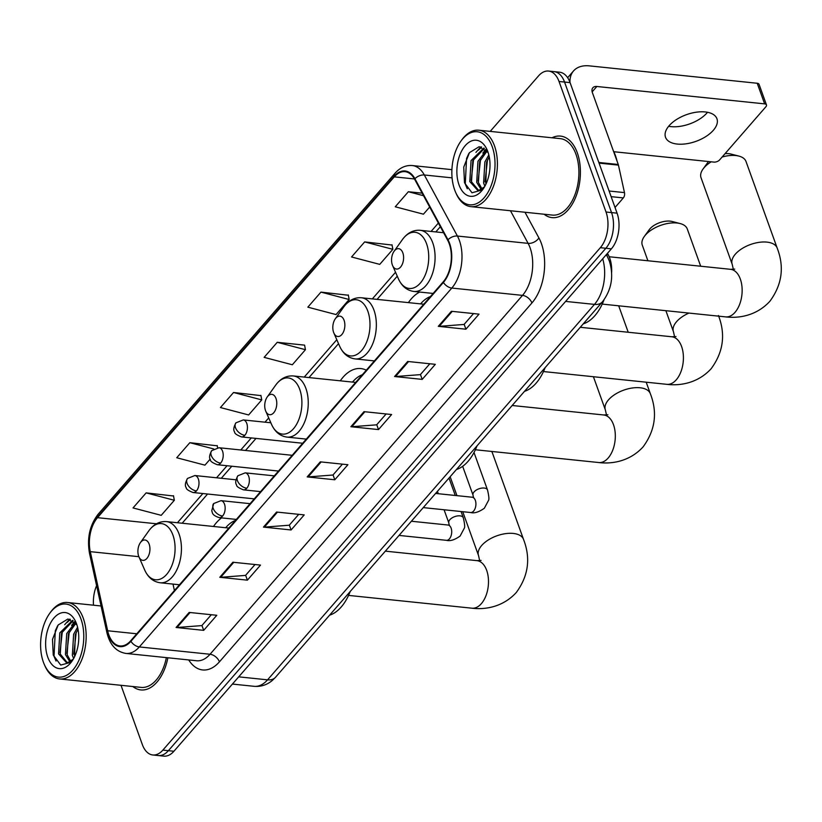 <?xml version="1.0" encoding="UTF-8"?>
<svg xmlns="http://www.w3.org/2000/svg" width="822" height="822" viewBox="0 0 822 822"><rect width="100%" height="100%" fill="white"/><g stroke="black" fill="none" stroke-linecap="round" stroke-linejoin="round"><path stroke-width="1.23" d="M221.56 517.891A45.251 26.345 -84.1 0 0 213.494 526.481M366.324 370.177A45.251 26.345 -84.1 0 0 360.868 368.575A45.251 26.345 -84.1 0 0 340.287 380.822M419.703 292.057A45.251 26.345 -84.1 0 0 408.411 302.619M607.468 253.33L608.239 254.758A25.616 14.909 95.9 0 1 609.729 258.118A25.616 14.909 95.9 0 1 611.63 272.483M121.009 685.312L142.34 744.557A25.616 14.909 -84.1 0 0 152.81 754.976L163.855 756.127A25.616 14.909 -84.1 0 0 173.915 751.257L611.383 248.84A25.616 14.909 -84.1 0 0 617.075 213.165L570.078 82.621A25.616 14.909 -84.1 0 0 559.607 72.202L554.079 71.627A25.616 14.909 -84.1 0 1 564.55 82.056A25.616 14.909 -84.1 0 0 554.079 71.627L548.562 71.062A25.616 14.909 -84.1 0 0 538.502 75.922L490.2 131.386M152.81 754.976A25.616 14.909 -84.1 0 0 162.869 750.106L600.337 247.689A25.616 14.909 -84.1 0 0 606.03 212.025L611.547 212.59L564.55 82.056L611.547 212.59A25.616 14.909 -84.1 0 1 605.865 248.265A25.616 14.909 -84.1 0 0 611.547 212.59L617.075 213.165M162.869 750.106L168.387 750.681L605.865 248.265L168.387 750.681A25.616 14.909 -84.1 0 1 158.327 755.552A25.616 14.909 -84.1 0 0 168.387 750.681L173.915 751.257M577.28 152.769A40.987 23.859 -84.1 0 0 560.532 136.103A40.987 23.859 -84.1 0 0 552.004 137.788A40.987 23.859 -84.1 0 1 560.532 136.103A40.987 23.859 -84.1 0 1 577.28 152.769A40.987 23.859 -84.1 0 1 575.986 196.448A40.987 23.859 -84.1 0 1 552.086 217.635A40.987 23.859 -84.1 0 0 575.986 196.448A40.987 23.859 -84.1 0 0 577.28 152.769M449.274 243.836A27.321 15.906 95.9 0 1 443.202 281.884L130.719 640.749A27.321 15.906 95.9 0 1 119.991 645.948A27.321 15.906 95.9 0 1 107.661 630.762L90.286 551.654A27.321 15.906 95.9 0 1 97.52 517.675L394.283 176.853A27.321 15.906 95.9 0 1 405.01 171.664A27.321 15.906 95.9 0 1 414.596 179.206L447.682 240.26A27.321 15.906 95.9 0 1 449.274 243.836M449.624 243.435A28.01 16.306 -84.1 0 0 447.99 239.767L414.905 178.713A28.01 16.306 -84.1 0 0 394.077 176.309L97.325 517.12A28.01 16.306 -84.1 0 0 89.906 551.952L107.281 631.07A28.01 16.306 -84.1 0 0 130.924 641.304L443.397 282.429A28.01 16.306 -84.1 0 0 449.624 243.435M211.316 614.722L201.842 625.593L176.997 627.505A6.833 4.285 -139 0 1 176.072 627.484L203.692 630.351L216.803 615.288L189.183 612.431L176.072 627.484M201.945 625.491L203.692 630.351M255.015 564.529L245.552 575.4L220.697 577.311A6.833 4.285 -139 0 1 219.772 577.291L247.391 580.157L260.502 565.094L232.883 562.238L219.772 577.291M245.644 575.297L247.391 580.157M298.725 514.336L289.252 525.217L264.407 527.118A6.833 4.285 -139 0 1 263.472 527.097L291.101 529.964L304.212 514.901L276.582 512.044L263.472 527.097M289.344 525.104L291.101 529.964M473.534 313.572L464.07 324.443L439.215 326.355A6.833 4.285 -139 0 1 438.29 326.334L465.91 329.201L479.021 314.138L451.401 311.281L438.29 326.334M464.163 324.33L465.91 329.201M429.834 363.766L420.361 374.637L395.516 376.538A6.833 4.285 -139 0 1 394.581 376.527L422.21 379.384L435.321 364.331L407.691 361.464L394.581 376.527M420.453 374.524L422.21 379.384M386.124 413.949L376.661 424.83L351.806 426.731A6.833 4.285 -139 0 1 350.881 426.721L378.5 429.577L391.611 414.524L363.992 411.658L350.881 426.721M376.753 424.717L378.5 429.577M342.425 464.142L332.951 475.024L308.106 476.924A6.833 4.285 -139 0 1 307.181 476.914L334.801 479.771L347.912 464.718L320.292 461.851L307.181 476.914M333.054 474.911L334.801 479.771M544.092 214.234A40.987 23.859 -84.1 0 0 552.086 217.635A40.987 23.859 -84.1 0 1 544.092 214.234M132.845 686.534A40.987 23.859 -84.1 0 0 140.839 689.935A40.987 23.859 -84.1 0 0 167.873 657.775A40.987 23.859 -84.1 0 1 140.839 689.935A40.987 23.859 -84.1 0 1 132.845 686.534M606.03 212.025L559.032 81.481A25.616 14.909 -84.1 0 0 548.562 71.062M96.595 585.624A25.616 14.909 -84.1 0 0 93.513 605.197M217.244 445.801L189.841 442.688L176.73 457.741L204.925 465.149L210.165 459.138M173.534 495.995L146.141 492.881L133.03 507.934L161.225 515.332L174.336 500.279L173.483 495.707M348.353 295.232L320.95 292.108L307.839 307.171L336.044 314.569L349.155 299.516L348.302 294.944M392.053 245.038L364.66 241.915L351.549 256.978L379.743 264.376L392.854 249.323L392.002 244.751M422.159 193.16L408.359 191.732L395.248 206.784L423.443 214.182L429.68 207.031M260.944 395.608L233.54 392.495L220.43 407.548L248.634 414.956L261.745 399.893L260.893 395.331M277.25 342.301L264.139 357.365L292.334 364.763L305.445 349.699L304.592 345.137L277.25 342.301L305.445 349.699M320.95 292.108L349.155 299.516M364.66 241.915L392.854 249.323M408.359 191.732L423.536 195.708M233.54 392.495L261.745 399.893M217.594 447.713L217.193 445.524M189.841 442.688L213.72 448.956M146.141 492.881L174.336 500.279M707.526 112.285A27.321 14.159 -19.8 0 1 707.054 112.861A27.321 14.159 -19.8 0 1 668.646 126.28M713.332 130.297A27.321 14.159 160.2 0 0 716.938 118.748A27.321 14.159 160.2 0 0 696.162 112.224A27.321 14.159 160.2 0 0 669.129 125.715A27.321 14.159 160.2 0 0 665.522 137.264A27.321 14.159 160.2 0 0 686.288 143.788A27.321 14.159 160.2 0 0 713.332 130.297M615.031 207.473L623.343 197.917L611.126 196.653M569.985 82.354A34.154 21.403 -139 0 1 573.54 70.928A34.154 21.403 -139 0 1 589.405 65.873L757.216 83.258A4.274 2.209 -19.8 0 1 759.055 84.327L766.474 104.939A4.274 2.209 160.2 0 0 764.645 103.87L596.834 86.485A8.539 5.353 41 0 0 592.868 87.749A8.539 5.353 41 0 0 592.395 92.639L618.257 164.482A4.274 2.487 95.9 0 1 618.442 165.119L624.473 192.605A4.274 2.487 95.9 0 1 623.343 197.917M613.829 151.721L713.948 162.098A4.274 2.209 160.2 0 0 719.579 159.941L765.909 106.737A4.274 2.209 160.2 0 0 766.474 104.939M454.648 189.861A36.713 21.372 -84.1 0 0 455.573 192.204A36.713 21.372 -84.1 0 0 484.836 196.92A36.713 21.372 -84.1 0 0 492.224 146.696A36.713 21.372 -84.1 0 0 460.854 141.209A36.713 21.372 -84.1 0 0 454.648 189.861M455.573 192.204L456.128 193.458A38.428 22.369 -84.1 0 0 470.862 206.641A38.428 22.369 -84.1 0 0 493.262 186.779A38.428 22.369 -84.1 0 0 494.484 145.833A38.428 22.369 -84.1 0 0 478.774 130.205A38.428 22.369 -84.1 0 0 461.656 140.089L460.854 141.209M470.862 206.641L552.343 215.087A38.428 22.369 -84.1 0 0 574.753 195.225A38.428 22.369 -84.1 0 0 575.975 154.279A38.428 22.369 -84.1 0 0 560.265 138.641L478.774 130.205M617.106 161.287A42.693 24.855 -84.1 0 0 615.452 155.635A42.693 24.855 -84.1 0 0 613.253 150.59M484.877 186.214L483.603 183.018L484.867 161.985L488.823 154.896M485.771 184.488L486.593 162.16L489.254 156.868M481.117 189.502L476.698 182.299L477.962 161.266L486.398 150.179M482.041 188.988L478.425 182.474L479.688 161.451L487.097 151.022M484.538 186.81L479.462 190.067L477.541 190.17L469.794 181.58L471.057 160.557L483.87 148.042M478.414 190.19L471.52 181.765L472.784 160.732L484.394 148.392M487.857 151.721A28.174 16.399 -84.1 0 0 487.086 149.789A28.174 16.399 -84.1 0 0 464.646 146.357A28.174 16.399 -84.1 0 0 459.015 184.847A28.174 16.399 -84.1 0 0 483.007 189.173A28.174 16.399 -84.1 0 0 487.857 151.721M488.145 152.563L479.175 146.686L469.434 152.666L463.742 167.113L464.492 182.761L471.972 192.769L482.041 190.016M467.297 188.772L465.273 184.077L466.557 158.471L468.838 153.488M471.181 180.521L473.657 158.656M478.558 150.066L481.61 147.025M478.085 181.241L480.562 159.376M485.463 150.775L486.182 149.953M485.001 181.95L487.467 160.095M475.928 152.389L480.87 146.84M482.833 153.108L485.699 149.46M711.215 161.811A23.91 12.392 160.2 0 0 704.187 167.596A23.91 12.392 160.2 0 0 703.077 168.972L707.906 162.324A15.371 7.963 -19.8 0 1 708.533 161.533M703.077 168.972A23.91 12.392 160.2 0 0 701.022 177.696L732.186 264.263A23.91 12.392 -19.8 0 1 735.351 254.162A23.91 12.392 -19.8 0 1 759.004 242.356A23.91 12.392 -19.8 0 1 777.18 248.069L746.016 161.502A23.91 12.392 160.2 0 0 738.865 156.088A23.91 12.392 160.2 0 0 722.117 157.033M392.33 264.89A10.244 5.97 -84.1 0 0 392.587 265.537A10.244 5.97 -84.1 0 0 400.756 266.852A10.244 5.97 -84.1 0 0 402.821 252.837A10.244 5.97 -84.1 0 0 394.067 251.306A10.244 5.97 -84.1 0 0 392.33 264.89M583.24 323.868A46.967 27.342 -84.1 0 0 603.985 299.896M725.014 153.704A15.371 7.963 -19.8 0 1 730.912 154.043L738.865 156.088M644.345 236.428L649.164 229.78A15.371 7.963 -19.8 0 1 649.873 228.896A15.371 7.963 -19.8 0 1 672.17 221.498L680.133 223.553A23.91 12.392 160.2 0 0 645.445 235.051A23.91 12.392 160.2 0 0 644.345 236.428A23.91 12.392 160.2 0 0 642.29 245.151L647.9 260.759M333.598 332.345A10.244 5.97 -84.1 0 0 333.855 332.992A10.244 5.97 -84.1 0 0 342.024 334.307A10.244 5.97 -84.1 0 0 344.079 320.292A10.244 5.97 -84.1 0 0 335.325 318.761A10.244 5.97 -84.1 0 0 333.598 332.345M524.508 391.334A46.967 27.342 -84.1 0 0 545.14 367.629M430.43 296.557A40.555 23.612 -84.1 0 0 420.607 303.883M700.693 266.225L687.274 228.958A23.91 12.392 160.2 0 0 680.133 223.553M265.506 410.538A10.244 5.97 -84.1 0 0 265.763 411.195A10.244 5.97 -84.1 0 0 273.932 412.51A10.244 5.97 -84.1 0 0 275.997 398.495A10.244 5.97 -84.1 0 0 267.242 396.964A10.244 5.97 -84.1 0 0 265.506 410.538M456.416 469.526A46.967 27.342 -84.1 0 0 477.048 445.822M362.338 374.75A40.555 23.612 -84.1 0 0 352.515 382.086M628.224 332.263L619.182 307.161A23.91 12.392 160.2 0 0 618.504 305.784M138.682 556.196A10.244 5.97 -84.1 0 0 138.939 556.854A10.244 5.97 -84.1 0 0 147.097 558.169A10.244 5.97 -84.1 0 0 149.162 544.154A10.244 5.97 -84.1 0 0 140.408 542.623A10.244 5.97 -84.1 0 0 138.682 556.196M329.591 615.185A46.967 27.342 -84.1 0 0 350.223 591.48M235.503 520.408A40.555 23.612 -84.1 0 0 225.69 527.745M479.688 560.686L478.538 555.58A23.91 12.392 -19.8 0 1 481.692 545.479A23.91 12.392 -19.8 0 1 505.345 533.673A23.91 12.392 -19.8 0 1 523.522 539.386L492.357 452.809A23.91 12.392 160.2 0 0 491.669 451.442M43.391 662.172A36.713 21.372 -84.1 0 0 44.326 664.505A36.713 21.372 -84.1 0 0 73.579 669.221A36.713 21.372 -84.1 0 0 80.977 619.007A36.713 21.372 -84.1 0 0 49.608 613.51A36.713 21.372 -84.1 0 0 43.391 662.172M44.326 664.505L44.871 665.758A38.428 22.369 -84.1 0 0 59.605 678.951A38.428 22.369 -84.1 0 0 82.015 659.09A38.428 22.369 -84.1 0 0 83.238 618.144A38.428 22.369 -84.1 0 0 67.527 602.505A38.428 22.369 -84.1 0 0 50.409 612.39L49.608 613.51M59.605 678.951L141.096 687.387A38.428 22.369 -84.1 0 0 166.373 657.621M73.631 658.525L72.357 655.319L73.62 634.286L77.576 627.196M74.525 656.799L75.347 634.471L78.008 629.169M69.87 661.813L65.452 654.6L66.716 633.577L75.151 622.49M70.795 661.289L67.178 654.785L68.442 633.752L75.85 623.333M73.292 659.11L68.216 662.368L66.294 662.47L58.547 653.891L59.801 632.858L72.624 620.343M67.168 662.501L60.273 654.065L61.537 633.032L73.148 620.692M76.61 624.021A28.174 16.399 -84.1 0 0 75.84 622.09A28.174 16.399 -84.1 0 0 53.399 618.658A28.174 16.399 -84.1 0 0 47.768 657.148A28.174 16.399 -84.1 0 0 71.761 661.484A28.174 16.399 -84.1 0 0 76.61 624.021M76.898 624.864L67.928 618.997L58.187 624.967L52.495 639.413L53.245 655.062L60.725 665.07L70.795 662.327M56.05 661.073L54.026 656.377L55.31 630.772L57.591 625.799M59.934 652.822L62.41 630.967M67.312 622.367L70.363 619.326M66.839 653.541L69.315 631.676M74.216 623.086L74.936 622.254M73.744 654.261L76.22 632.395M64.681 624.699L69.613 619.141M71.586 625.408L74.442 621.761M606.389 254.573L608.239 254.758M238.709 676.845L267.561 679.835A17.077 10.696 41 0 0 275.493 677.307L272.257 680.493C266.945 684.932 260.913 686.873 254.152 686.319A34.154 19.882 -84.1 0 0 267.561 679.835L594.47 304.397A34.154 19.882 -84.1 0 0 602.701 258.807M565.608 301.407L594.47 304.397A17.077 10.696 41 0 0 602.403 301.869L275.493 677.307M570.078 82.621L559.032 81.481M611.383 248.84L600.337 247.689M606.328 254.645L607.335 256.505A17.077 10.573 151.5 0 0 606.112 254.892M524.981 212.251L538.913 237.938A42.693 24.855 95.9 0 1 531.906 302.979L219.423 661.844A8.539 5.353 41 0 0 210.042 654.261L522.525 295.386A34.154 19.882 -84.1 0 0 530.108 247.833A34.154 19.882 -84.1 0 0 528.125 243.363L510.452 210.74M219.423 661.844A42.693 24.855 95.9 0 1 188.711 659.932M196.633 660.754A34.154 19.882 -84.1 0 0 210.042 654.261L139.329 646.935A34.154 19.882 95.9 0 1 125.92 653.428L196.633 660.754M394.077 176.309A8.539 5.353 41 0 1 394.961 173.308C400.006 167.626 405.801 165.047 412.346 165.551A34.154 19.882 95.9 0 1 424.327 174.983L457.412 236.037A34.154 19.882 95.9 0 1 459.395 240.507A34.154 19.882 95.9 0 1 451.812 288.06A8.539 5.353 -139 0 1 443.397 282.429M447.99 239.767A8.539 5.292 151.5 0 1 457.412 236.037L528.125 243.363A8.539 5.292 -28.5 0 0 538.913 237.938M97.325 517.12A8.539 5.353 -139 0 1 98.208 514.13C89.721 525.135 86.824 538.235 89.526 553.422L106.891 632.529C109.829 644.818 116.169 651.784 125.92 653.428M89.906 551.952A8.539 3.432 167.6 0 0 89.526 553.422M452.079 177.86L424.327 174.983A8.539 5.292 151.5 0 0 414.905 178.713M107.281 631.07A8.539 3.432 167.6 0 0 106.891 632.529M130.924 641.304A8.539 5.353 41 0 0 139.329 646.935L451.812 288.06L522.525 295.386A8.539 5.353 41 0 1 531.906 302.979M97.52 517.675L156.468 523.778M90.286 551.654L138.867 556.689M107.661 630.762L136.791 633.783M173 584.093L174.418 590.566M394.283 176.853L414.452 178.949M438.362 223.07L431.088 231.424M395.536 272.257L372.345 298.889M336.794 339.712L304.253 377.082M268.712 417.915L264.992 422.179M251.285 437.921L240.784 449.983M227.067 465.735L216.566 477.788M202.859 493.539L177.429 522.741M308.106 476.924L321.155 461.943M351.806 426.731L364.855 411.75M395.516 376.538L408.565 361.557M439.215 326.355L452.264 311.363M264.407 527.118L277.446 512.137M220.697 577.311L233.746 562.33M176.997 627.505L190.046 612.513M592.159 91.859L596.834 86.485M598.827 162.468L618.257 164.482M764.645 103.87L757.216 83.258M618.442 165.119L599.053 163.116M609.102 191.012L624.473 192.605M734.724 269.113L730.553 269.318A23.91 13.923 95.9 0 1 740.324 279.048A23.91 13.923 95.9 0 1 735.022 312.339A23.91 13.923 95.9 0 1 725.631 316.881L602.218 304.099M398.393 278.771A28.236 16.44 -84.1 0 0 420.895 282.398A28.236 16.44 -84.1 0 0 426.577 243.774A28.236 16.44 -84.1 0 0 402.451 239.541C407.322 232.903 413.23 229.821 420.176 230.304A30.743 17.899 -84.1 0 1 432.742 242.809A30.743 17.899 -84.1 0 1 431.766 275.565A30.743 17.899 -84.1 0 1 413.846 291.45C406.941 290.495 401.794 286.272 398.393 278.771L392.587 265.537M675.982 336.568L671.821 336.773A23.91 13.923 95.9 0 1 681.592 346.504A23.91 13.923 95.9 0 1 676.28 379.795A23.91 13.923 95.9 0 1 666.889 384.336L543.476 371.554M674.605 336.825L673.454 331.728A23.91 12.392 -19.8 0 1 676.609 321.628A23.91 12.392 -19.8 0 1 688.949 313.079M339.65 346.226A28.236 16.44 -84.1 0 0 362.153 349.853A28.236 16.44 -84.1 0 0 367.845 311.23A28.236 16.44 -84.1 0 0 343.719 307.007C348.59 300.359 354.498 297.276 361.444 297.759A30.743 17.899 -84.1 0 1 374.01 310.264A30.743 17.899 -84.1 0 1 373.034 343.021A30.743 17.899 -84.1 0 1 355.104 358.906C348.209 357.96 343.062 353.727 339.65 346.226L333.855 332.992M607.89 414.761L603.728 414.976A23.91 13.923 95.9 0 1 613.5 424.707A23.91 13.923 95.9 0 1 608.188 457.998A23.91 13.923 95.9 0 1 598.796 462.539L475.383 449.757M606.513 415.028L605.362 409.921A23.91 12.392 -19.8 0 1 608.527 399.821A23.91 12.392 -19.8 0 1 632.18 388.015A23.91 12.392 -19.8 0 1 650.356 393.728L646.205 382.199M271.558 424.419A28.236 16.44 -84.1 0 0 294.06 428.046A28.236 16.44 -84.1 0 0 299.753 389.423A28.236 16.44 -84.1 0 0 275.627 385.199C280.497 378.552 286.405 375.469 293.351 375.952A30.743 17.899 -84.1 0 1 305.918 388.467A30.743 17.899 -84.1 0 1 304.941 421.213A30.743 17.899 -84.1 0 1 287.012 437.109C280.117 436.153 274.969 431.93 271.558 424.419L265.763 411.195M481.065 560.419L476.904 560.635A23.91 13.923 95.9 0 1 486.675 570.355A23.91 13.923 95.9 0 1 481.363 603.646A23.91 13.923 95.9 0 1 471.972 608.198L348.559 595.405M144.734 570.078A28.236 16.44 -84.1 0 0 167.236 573.705A28.236 16.44 -84.1 0 0 172.928 535.081A28.236 16.44 -84.1 0 0 148.803 530.858C153.673 524.21 159.581 521.127 166.527 521.61A30.743 17.899 -84.1 0 1 179.093 534.115A30.743 17.899 -84.1 0 1 178.117 566.872A30.743 17.899 -84.1 0 1 160.187 582.767C153.293 581.812 148.135 577.578 144.734 570.078L138.939 556.854M246.816 488.217A8.539 4.973 -84.1 0 0 248.717 476.328A8.539 4.973 -84.1 0 0 245.223 472.856L237.907 475.743A8.539 5.353 41 0 0 237.435 480.634A8.539 5.353 -139 0 0 246.816 488.217A8.539 4.973 -84.1 0 1 243.466 489.84C238.668 487.97 236.397 486.367 236.633 485.011C235.102 483.141 235.534 480.058 237.907 475.743M423.258 507.606L470.616 512.517A7.686 4.47 -84.1 0 0 473.38 511.325A7.686 4.47 -84.1 0 0 475.342 500.351A7.686 4.47 -84.1 0 0 472.198 497.228L473.595 497.238M462.663 466.321L473.04 495.163A7.686 3.987 -19.8 0 1 474.058 491.916A7.686 3.987 -19.8 0 1 474.315 491.638A7.686 3.987 -19.8 0 1 481.887 488.093A7.686 3.987 -19.8 0 1 487.508 489.953C488.926 495.985 489.254 499.478 488.504 500.423L484.343 508.232C478.897 512.106 474.325 513.534 470.616 512.517M222.608 516.031A8.539 4.973 -84.1 0 0 224.498 504.133A8.539 4.973 -84.1 0 0 221.015 500.66L213.689 503.547A8.539 5.353 41 0 0 213.227 508.438A8.539 5.353 -139 0 0 222.608 516.031A8.539 4.973 -84.1 0 1 219.248 517.644C211.367 515.034 212.672 512.558 211.747 510.791L213.689 503.547M399.04 535.42L446.408 540.321A7.686 4.47 -84.1 0 0 449.172 539.129A7.686 4.47 -84.1 0 0 451.134 528.156A7.686 4.47 -84.1 0 0 447.99 525.032L449.387 525.042M444.075 509.763L448.833 522.967A7.686 3.987 -19.8 0 1 449.85 519.72A7.686 3.987 -19.8 0 1 450.107 519.442A7.686 3.987 -19.8 0 1 457.679 515.897A7.686 3.987 -19.8 0 1 463.289 517.768C464.718 523.799 465.047 527.282 464.286 528.227L460.125 536.036C454.689 539.91 450.117 541.338 446.408 540.321M244.874 435.29A8.539 4.973 -84.1 0 0 246.775 423.402A8.539 4.973 -84.1 0 0 243.281 419.929L235.965 422.816A8.539 5.353 41 0 0 235.493 427.707A8.539 5.353 -139 0 0 244.874 435.29A8.539 4.973 -84.1 0 1 241.524 436.914C236.726 435.043 234.455 433.43 234.691 432.084C233.16 430.214 233.582 427.121 235.965 422.816M220.666 463.094A8.539 4.973 -84.1 0 0 222.556 451.206A8.539 4.973 -84.1 0 0 219.063 447.733L211.747 450.62A8.539 5.353 41 0 0 211.285 455.511A8.539 5.353 -139 0 0 220.666 463.094A8.539 4.973 -84.1 0 1 217.306 464.718C212.518 462.848 210.237 461.245 210.473 459.888C208.952 458.018 209.374 454.936 211.747 450.62M196.448 490.909A8.539 4.973 -84.1 0 0 198.349 479.01A8.539 4.973 -84.1 0 0 194.855 475.537L187.539 478.425A8.539 5.353 41 0 0 187.067 483.315A8.539 5.353 -139 0 0 196.448 490.909A8.539 4.973 -84.1 0 1 193.098 492.522C188.3 490.662 186.029 489.049 186.265 487.693C184.734 485.833 185.166 482.74 187.539 478.425M607.335 256.505L609.379 261.088C613.952 276.089 611.63 289.683 602.403 301.869M254.152 686.319L232.421 684.068M394.961 173.308L98.208 514.13M412.346 165.551L451.905 169.651M440.345 226.718L435.814 231.917M397.262 276.192L377.082 299.372M338.53 343.647L308.99 377.575M270.438 421.85L269.729 422.662M256.012 438.414L245.511 450.477M231.804 466.218L221.303 478.281M207.586 494.032L182.155 523.234M178.867 584.699L179.001 585.305M567.642 77.7L573.54 70.928M725.631 316.881C738.403 318.504 756.456 315.967 769.916 301.222C782.071 284.669 784.496 266.955 777.18 248.069M433.132 293.444L413.846 291.45M443.603 232.729L420.176 230.304M394.067 251.306L402.451 239.541M733.347 269.369L732.186 264.263M609.194 256.752L730.553 269.318M666.889 384.336C679.66 385.97 697.724 383.422 711.184 368.677C723.339 352.124 725.754 334.41 718.438 315.525M673.454 331.728L665.882 310.695M374.39 360.909L355.104 358.906M423.751 304.212L361.444 297.759M335.325 318.761L343.719 307.007M580.26 327.29L671.821 336.773M598.796 462.539C611.568 464.163 629.631 461.625 643.092 446.88C655.247 430.327 657.672 412.603 650.356 393.728M605.362 409.921L593.412 376.723M306.298 439.102L287.012 437.109M355.669 382.415L293.351 375.952M267.242 396.964L275.627 385.199M512.168 405.493L603.728 414.976M471.972 608.198C484.744 609.821 502.807 607.273 516.267 592.528C528.423 575.975 530.837 558.261 523.522 539.386M478.538 555.58L462.735 511.695M456.96 495.645L450.148 476.729M179.473 584.761L160.187 582.767M228.835 528.063L166.527 521.61M140.408 542.623L148.803 530.858M385.343 551.151L476.904 560.635M260.574 491.618L243.466 489.84M473.04 495.163L473.41 497.516M435.598 493.436L472.198 497.228M274.291 475.866L245.223 472.856M487.508 489.953L474.017 452.501M236.366 519.422L219.248 517.644M438.301 493.714L437.438 491.32M448.833 522.967L449.192 525.32M411.38 521.24L447.99 525.032M250.083 503.67L221.015 500.66M463.289 517.768L461.05 511.52M455.265 495.471L448.997 478.044M302.691 443.253L241.524 436.914M270.849 422.785L243.281 419.929M278.483 471.057L217.306 464.718M292.19 455.306L219.063 447.733M254.265 498.862L193.098 492.522M235.945 479.801L194.855 475.537M101.065 605.978L67.527 602.505"/></g></svg>
